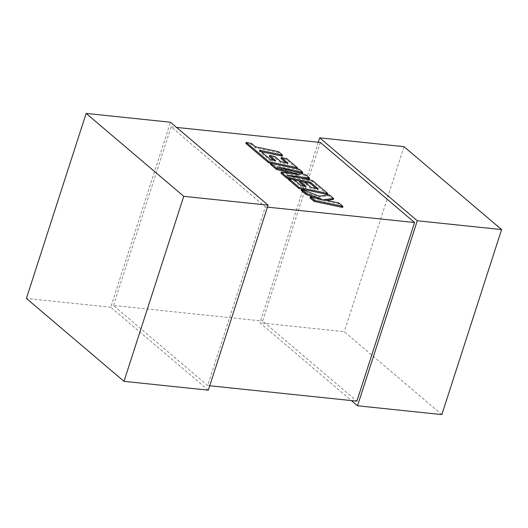 <?xml version="1.0" encoding="UTF-8"?>
<svg xmlns="http://www.w3.org/2000/svg" width="528" height="528" viewBox="0 0 528 528"><rect width="100%" height="100%" fill="white"/><g stroke="black" fill="none" stroke-linecap="round" stroke-linejoin="round"><path stroke-width="0.4" stroke-dasharray="2.64 1.98" d="M320.331 142.461L262.64 321.083L356.869 401.148M113.434 305.481L171.131 126.852L265.36 206.917L207.669 385.539L113.434 305.481L262.64 321.083M171.131 126.852L176.59 127.426M207.669 385.539L209.741 385.757M265.36 206.917L267.439 207.128M208.322 390.159L110.722 307.237L170.478 122.232M110.722 307.237L26.4 298.419M318.259 142.243L259.928 322.846L351.41 400.574M441.844 414.586L344.249 331.67L259.928 322.846M404.006 146.665L344.249 331.67M270.336 159.443L270.006 160.472L263.545 154.961L259.268 151.305L261.307 151.734M259.604 150.275L259.268 151.305M282.269 156.156L278.23 152.731L255.235 147.873L251.354 144.58L245.857 143.418M278.566 151.701L278.23 152.731M255.565 146.85L255.235 147.873M251.691 143.55L251.354 144.58M270.633 163.172L297.099 168.755L286.394 159.661L280.982 158.525M286.724 158.638L286.394 159.661M285.932 162.736L287.648 164.195L280.573 162.703L274.494 157.542L269.234 156.433M287.984 163.165L287.648 164.195M280.909 161.68L280.573 162.703M274.831 156.512L274.494 157.542M273.59 160.136L275.312 161.594L270.006 160.472M275.642 160.571L275.312 161.594M291.548 173.547L298.987 175.56L280.995 173.27M299.323 174.53L298.987 175.56M288.71 178.754L294.505 179.975M316.239 188.483L317.955 189.941L310.88 188.456L304.801 183.289L299.541 182.18M318.292 188.912L317.955 189.941M311.216 187.427L310.88 188.456M305.138 182.259L304.801 183.289M303.897 185.882L305.62 187.348L300.307 186.219L293.852 180.734L288.44 179.599M305.95 186.318L305.62 187.348M300.643 185.189L300.307 186.219M294.188 179.705L293.852 180.734M327.413 194.509L312.147 181.54L286.777 176.194L300.023 177.89M312.477 180.517L312.147 181.54M287.113 175.164L286.777 176.194M309.23 179.065L305.455 175.857L276.916 167.884L293.324 171.349M305.785 174.827L305.455 175.857M277.246 166.861L276.916 167.884M302.405 173.263L298.802 170.207L270.303 164.188M299.138 169.178L298.802 170.207M342.619 207.431L338.593 204.013L323.123 200.752L326.429 200.35M338.923 202.983L338.593 204.013M323.459 199.723L323.123 200.752M333.3 199.518L328.99 195.855L318.919 197.175L301.138 190.39M329.32 194.825L328.99 195.855M319.249 196.145L318.919 197.175M315.652 198.066L322.238 200.554L310.088 197.993M322.568 199.525L322.238 200.554M263.875 153.932L263.545 154.961"/><path stroke-width="0.79" d="M176.59 127.426L320.331 142.461L414.566 222.519L356.869 401.148L209.741 385.757M267.439 207.128L414.566 222.519M86.156 113.414L170.478 122.232L268.072 205.154L208.322 390.159L123.994 381.335L26.4 298.419L86.156 113.414L183.751 196.33L123.994 381.335M183.751 196.33L268.072 205.154M351.41 400.574L357.522 405.768L417.278 220.763L319.678 137.841L318.259 142.243M417.278 220.763L501.6 229.581L404.006 146.665L319.678 137.841M501.6 229.581L441.844 414.586L357.522 405.768M282.599 155.126L278.566 151.701L255.565 146.85L251.691 143.55L246.187 142.388L268.93 161.713L297.429 167.732L286.724 158.638L281.312 157.502L287.984 163.165L280.909 161.68L274.831 156.512L269.564 155.404L275.642 160.571L270.336 159.443L259.604 150.275L282.599 155.126L282.269 156.156L261.307 151.734M246.187 142.388L245.857 143.418L268.6 162.743L270.633 163.172M268.93 161.713L268.6 162.743M297.429 167.732L297.099 168.749M281.312 157.502L280.982 158.525L285.932 162.736M269.564 155.404L269.234 156.433L273.59 160.136M270.633 163.165L276.85 168.445L299.323 174.53L281.325 172.247L287.357 177.368L310.438 182.239L318.292 188.912L311.216 187.427L305.138 182.259L299.871 181.15L305.95 186.318L300.643 185.189L294.188 179.705L288.77 178.57L299.237 187.46L327.743 193.479L312.477 180.517L287.113 175.164L309.566 178.042L305.785 174.827L277.246 166.861L302.735 172.24L299.138 169.178L270.633 163.165L270.303 164.188L276.52 169.468L291.548 173.547M276.85 168.445L276.52 169.468M281.325 172.247L280.995 173.27L287.027 178.398L288.71 178.754M287.357 177.368L287.027 178.398M294.505 179.975L310.101 183.269L316.239 188.483M310.438 182.239L310.101 183.269M299.871 181.15L299.541 182.18L303.897 185.882M288.77 178.57L288.44 179.599L298.907 188.489L327.413 194.509L327.743 193.479M299.237 187.46L298.907 188.489M300.023 177.89L309.23 179.065L309.566 178.042M293.324 171.349L302.405 173.263L302.735 172.24M333.63 198.488L329.32 194.825L319.249 196.145L301.468 189.361L306.134 193.321L322.568 199.525L310.424 196.964L314.457 200.389L314.127 201.419L342.619 207.431L342.956 206.408L338.923 202.983L323.459 199.723L333.63 198.488L333.3 199.518L326.429 200.35M314.457 200.389L342.956 206.408M301.468 189.361L301.138 190.39L305.798 194.35L315.652 198.066M306.134 193.321L305.798 194.35M310.424 196.964L310.088 197.993L314.127 201.419"/></g></svg>
